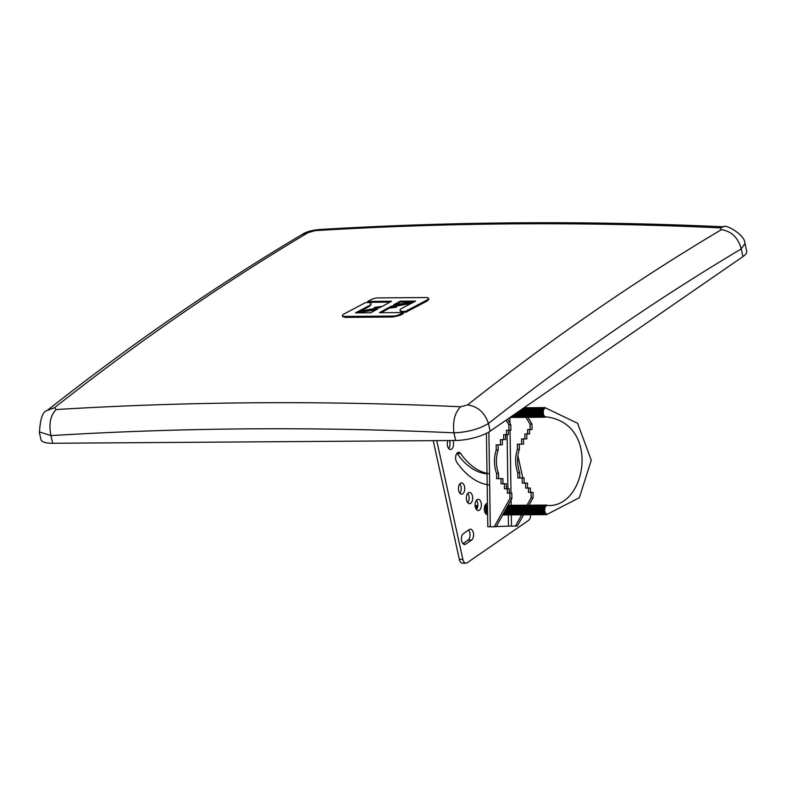 <?xml version="1.0" encoding="UTF-8"?>
<svg xmlns="http://www.w3.org/2000/svg" width="786" height="786" viewBox="0 0 786 786"><rect width="100%" height="100%" fill="white"/><g stroke="black" fill="none" stroke-linecap="round" stroke-linejoin="round"><path stroke-width="1.18" d="M308.309 232.499A5156.632 2882.979 89.6 0 0 165.689 324.844A5156.632 2882.979 89.6 0 0 54.509 407.738L56.101 409.555A5156.632 3996.103 55.4 0 1 460.675 406.775L467.611 404.898A5156.632 2882.979 -90.4 0 1 721.401 229.659L719.819 227.842A5156.632 3996.103 -124.6 0 0 315.235 230.622L302.355 234.307C215.708 285.809 130.702 344.504 47.337 410.38L54.509 407.738M390.033 302.099L367.917 302.345L367.71 301.421L391.556 301.254L382.36 306.353L374.333 307.454L380.817 307.297L359.369 311.403L377.82 308.869L370.776 312.779L355.498 312.877L368.988 305.744A7.585 2.24 -12.4 0 0 370.972 303.632L371.159 304.506L369.174 306.589L360.538 311.177M405.645 312.337L405.438 311.423L427.112 299.947A5.659 1.67 -12.4 0 0 428.596 298.375L428.812 299.368L427.329 300.92L405.645 312.337L400.231 311.207L400.045 310.332A7.585 2.24 -12.4 0 0 403.513 311.433L403.709 312.337M395.977 304.477L400.428 302.03L413.829 301.991M411.392 303.278L395.211 306.324M370.972 303.632A7.585 2.24 -12.4 0 0 367.504 302.541L365.578 302.551L343.904 314.027A5.659 1.67 -12.4 0 0 342.421 315.589A5.659 1.67 -12.4 0 0 345.005 316.414L392.813 316.08A5.659 1.67 -12.4 0 0 399.799 314.4L403.297 312.553L379.461 312.71L389.237 307.297L396.39 306.314L396.576 307.139L389.414 308.112L381.151 312.7M403.297 312.553L403.503 313.476L400.005 315.343L393.01 317.004L345.211 317.377L342.637 316.571L342.421 315.589M359.448 311.767L357.384 312.867M375.806 309.989L359.566 312.278L359.369 311.403M375.855 308.24L374.509 308.279L374.333 307.454M467.611 404.898C477.809 406.411 484.756 412.611 488.45 423.497C571.137 358.151 655.406 299.977 741.237 248.946C738.133 237.667 731.52 231.231 721.401 229.659M56.101 409.555C50.373 415.411 48.653 424.096 50.962 435.601L39.506 431.956C40.263 418.457 42.827 411.304 47.199 410.498L47.337 410.38M315.235 230.622L318.468 229.6C451.96 221.475 587.014 220.552 723.631 226.81L723.67 226.82C724.201 223.519 745.845 234.68 744.833 243.739L741.237 248.946L742.927 256.609L490.14 431.16L488.45 423.497C479.077 429.136 467.572 432.241 453.935 432.831L455.625 440.484A25.584 7.536 -12.4 0 0 490.14 431.16M719.819 227.842L723.631 226.81M460.675 406.775C454.819 412.63 452.569 421.316 453.935 432.831C318.035 426.592 183.708 427.515 50.962 435.601L52.642 443.265A25.584 7.536 167.6 0 1 40.96 439.57L39.3 431.995M455.625 440.484L52.642 443.265M745.04 243.689L746.7 251.265A25.584 7.536 167.6 0 1 742.927 256.609M389.237 307.297L389.414 308.112M396.39 306.314L390.583 306.353L411.52 302.345L411.697 303.121M411.52 302.345L393.766 304.781L400.241 301.195L400.428 302.03M400.045 310.332A7.585 2.24 -12.4 0 1 402.029 308.23L415.519 301.097L400.241 301.195M405.438 311.423L403.513 311.433M428.596 298.375A5.659 1.67 -12.4 0 0 426.012 297.56L378.204 297.894A5.659 1.67 -12.4 0 0 371.218 299.564L367.71 301.421M462.748 493.805A5.63 3.144 89.6 0 0 464.683 487.507A5.63 3.144 89.6 0 0 461.549 482.918A5.63 3.144 89.6 0 0 458.444 488.568A5.63 3.144 89.6 0 0 461.628 494.178A5.63 3.144 89.6 0 0 462.748 493.805M470.667 503.286A5.63 3.144 89.6 0 0 472.602 496.998A5.63 3.144 89.6 0 0 469.478 492.4A5.63 3.144 89.6 0 0 466.363 498.059A5.63 3.144 89.6 0 0 469.556 503.669A5.63 3.144 89.6 0 0 470.667 503.286M479.381 510.183A5.63 3.144 89.6 0 0 481.317 503.895A5.63 3.144 89.6 0 0 478.193 499.297A5.63 3.144 89.6 0 0 475.078 504.956A5.63 3.144 89.6 0 0 478.261 510.566A5.63 3.144 89.6 0 0 479.381 510.183M487.467 503.394A5.63 3.144 89.6 0 0 487.428 503.394A5.63 3.144 89.6 0 0 484.314 509.053A5.63 3.144 89.6 0 0 487.507 514.663A5.63 3.144 89.6 0 0 487.634 514.653M489.501 473.732A91.834 51.345 -90.4 0 1 460.704 453.532A5.63 3.144 89.6 0 0 458.71 452.284A5.63 3.144 89.6 0 0 455.772 456.047A5.63 3.144 89.6 0 0 456.794 462.296A103.094 57.643 89.6 0 0 489.678 485.031M469.271 529.567L463.416 533.606A5.63 3.144 89.6 0 0 461.48 539.903A5.63 3.144 89.6 0 0 464.614 544.492A5.63 3.144 89.6 0 0 465.725 544.118L471.58 540.07A5.63 3.144 89.6 0 0 473.516 533.782A5.63 3.144 89.6 0 0 470.392 529.184A5.63 3.144 89.6 0 0 469.271 529.567M447.873 440.543A5.63 3.144 89.6 0 0 447.637 446.428A5.63 3.144 89.6 0 0 450.466 449.494A5.63 3.144 89.6 0 0 451.586 449.12A5.63 3.144 89.6 0 0 452.942 440.504M462.846 559.337A5.974 3.341 89.6 0 0 466 563.169L462.473 563.189A5.974 3.341 -90.4 0 1 459.329 559.357L462.846 559.337L436.741 440.622M466 563.169A5.974 3.341 89.6 0 0 467.179 562.766L528.546 520.391A5.974 3.341 89.6 0 0 530.668 514.771M522.788 477.888L517.905 455.713M449.425 440.533A5.63 3.144 -90.4 0 1 448.708 448.551M468.554 530.059A5.63 3.144 -90.4 0 1 470.048 535.374A5.63 3.144 -90.4 0 1 468.063 540.1L462.934 543.647M456.961 453.257A5.63 3.144 -90.4 0 1 457.187 453.561A91.834 51.345 89.6 0 0 487.025 473.86M485.669 504.366A5.63 3.144 -90.4 0 1 485.738 513.71M476.434 500.279A5.63 3.144 -90.4 0 1 476.503 509.613A4.117 2.299 89.6 0 1 476.915 507.835L477.092 507.422A4.804 2.692 89.6 0 0 476.591 509.495M467.719 493.372A5.63 3.144 -90.4 0 1 467.788 502.716M459.8 483.891A5.63 3.144 -90.4 0 1 459.859 493.225M433.224 440.641L459.329 559.357M508.935 430.286L510.871 430.217L510.792 424.804L508.856 424.872L508.935 430.286L506.38 430.306L506.449 434.629L503.649 434.648L503.718 439.629L500.377 439.659L500.456 444.856L496.153 444.886L496.231 450.083A30.713 25.466 -91.9 0 0 496.575 473.467L496.654 478.664L500.967 478.635L501.046 483.832L504.386 483.812L504.455 488.794L507.255 488.774L507.324 493.097L509.868 493.087L509.957 498.501L494.247 526.758L487.811 526.767L486.416 433.322M525.981 417.307L530.039 424.175L530.118 429.588L527.573 429.608L527.632 433.941L524.832 433.96L524.91 438.942L521.57 438.961L521.639 444.159L517.335 444.188L517.414 449.386A30.713 25.466 -91.9 0 0 517.758 472.779L517.836 477.976L522.15 477.947L522.228 483.135L525.569 483.115L525.638 488.096L528.438 488.077L528.506 492.409L532.996 492.331L530.442 492.341L530.383 488.018L527.573 488.037L527.504 483.056L524.164 483.076L524.085 477.878L519.772 477.908L519.693 472.71A30.713 25.466 88.1 0 1 519.35 449.327L519.271 444.178M531.061 492.39L531.139 497.803L533.075 497.744L532.996 492.331M496.271 526.541L508.473 526.148L508.306 514.928M521.688 514.81L515.429 526.07L517.365 526.001L523.604 514.791M515.429 526.07L508.473 526.148M498.088 444.866L498.167 450.014A30.713 25.466 88.1 0 0 498.511 473.408L498.589 478.605L502.902 478.576L502.981 483.763L506.322 483.744L506.39 488.725L509.19 488.705L509.259 493.038L511.804 493.019L511.892 498.432L496.182 526.699L494.247 526.758M530.118 429.588L532.053 429.529L531.975 424.116L527.956 417.297M527.632 433.941L529.567 433.882L529.509 429.598M524.91 438.942L526.846 438.873L526.767 433.951M521.639 444.159L523.584 444.1L523.505 438.952M528.939 505.192L533.075 497.744M506.066 420.156L508.856 424.872M510.792 424.804L507.471 419.184M506.449 434.629L508.385 434.57L508.326 430.286M503.718 439.629L505.663 439.57L505.585 434.638M500.456 444.856L502.392 444.788L502.323 439.639M511.804 493.019L509.868 493.087M511.892 498.432L509.957 498.501M531.139 497.803L527.023 505.202M530.039 424.175L531.975 424.116M517.414 449.386L519.35 449.327M517.758 472.779L519.693 472.71M517.836 477.976L519.772 477.908M522.15 477.947L524.085 477.878M522.228 483.135L524.164 483.076M525.569 483.115L527.504 483.056M525.638 488.096L527.573 488.037M528.438 488.077L530.383 488.018M528.506 492.409L530.442 492.341M509.19 488.705L507.255 488.774M509.259 493.038L507.324 493.097M506.39 488.725L504.455 488.794M506.322 483.744L504.386 483.812M502.981 483.763L501.046 483.832M502.902 478.576L500.967 478.635M498.589 478.605L496.654 478.664M498.511 473.408L496.575 473.467M498.167 450.014L496.231 450.083M510.173 417.317A4.804 2.692 89.6 0 0 511.313 417.376M510.645 416.993A4.804 2.692 89.6 0 0 512.275 417.366M511.224 416.59A4.804 2.692 89.6 0 0 513.248 417.356M511.882 416.138A4.804 2.692 89.6 0 0 514.221 417.356M512.6 415.647A4.804 2.692 89.6 0 0 515.194 417.346M513.533 415.548A4.804 2.692 89.6 0 0 516.166 417.337M514.123 414.595A4.117 2.299 89.6 0 0 514.319 415.126A4.117 2.299 89.6 0 0 514.408 415.322M514.172 414.566A4.804 2.692 89.6 0 0 514.496 415.539A4.804 2.692 89.6 0 0 517.129 417.337M514.948 414.026A4.117 2.299 89.6 0 0 515.292 415.116A4.117 2.299 89.6 0 0 515.38 415.313M515.017 413.976A4.804 2.692 89.6 0 0 515.469 415.529A4.804 2.692 89.6 0 0 518.102 417.327M515.822 413.426A4.117 2.299 89.6 0 0 516.255 415.106A4.117 2.299 89.6 0 0 516.353 415.303M515.911 413.357A4.804 2.692 89.6 0 0 516.441 415.529A4.804 2.692 89.6 0 0 519.074 417.317M516.746 412.788A4.117 2.299 89.6 0 0 517.227 415.106A4.117 2.299 89.6 0 0 517.316 415.303M516.844 412.719A4.804 2.692 89.6 0 0 517.414 415.519A4.804 2.692 89.6 0 0 520.047 417.317M517.728 412.11A4.117 2.299 89.6 0 0 518.2 415.096A4.117 2.299 89.6 0 0 518.288 415.293M517.827 412.041A4.804 2.692 89.6 0 0 518.377 415.509A4.804 2.692 89.6 0 0 521.02 417.307M518.77 411.383A4.117 2.299 89.6 0 0 519.173 415.087A4.117 2.299 89.6 0 0 519.261 415.283M518.868 411.314A4.804 2.692 89.6 0 0 519.35 415.509A4.804 2.692 89.6 0 0 521.983 417.297M519.929 410.587A4.117 2.299 89.6 0 0 520.145 415.087A4.117 2.299 89.6 0 0 520.234 415.283M519.988 410.538A4.804 2.692 89.6 0 0 520.322 415.499A4.804 2.692 89.6 0 0 522.955 417.297M521.167 409.879A4.117 2.299 89.6 0 0 521.079 410.076A4.117 2.299 89.6 0 0 521.108 415.077A4.117 2.299 89.6 0 0 521.206 415.273M521.079 410.076L521.246 409.673A4.804 2.692 89.6 0 0 521.295 415.489A4.804 2.692 89.6 0 0 523.928 417.287M522.14 409.87A4.117 2.299 89.6 0 0 522.051 410.066A4.117 2.299 89.6 0 0 522.081 415.067A4.117 2.299 89.6 0 0 522.169 415.263M524.832 407.826A4.804 2.692 89.6 0 0 524.311 407.747A4.804 2.692 89.6 0 0 523.967 407.796M522.867 408.553A4.804 2.692 89.6 0 0 522.228 409.653A4.804 2.692 89.6 0 0 522.268 415.489A4.804 2.692 89.6 0 0 524.901 417.278M523.103 409.87A4.117 2.299 89.6 0 0 523.014 410.066A4.117 2.299 89.6 0 0 523.054 415.067A4.117 2.299 89.6 0 0 523.142 415.263M525.805 407.816A4.804 2.692 89.6 0 0 525.284 407.738A4.804 2.692 89.6 0 0 523.191 409.644A4.804 2.692 89.6 0 0 523.23 415.48A4.804 2.692 89.6 0 0 525.873 417.278M524.075 409.86A4.117 2.299 89.6 0 0 523.987 410.056A4.117 2.299 89.6 0 0 524.026 415.057A4.117 2.299 89.6 0 0 524.115 415.254M526.777 407.806A4.804 2.692 89.6 0 0 526.247 407.738A4.804 2.692 89.6 0 0 524.164 409.634A4.804 2.692 89.6 0 0 524.203 415.47A4.804 2.692 89.6 0 0 526.836 417.268M525.048 409.85A4.117 2.299 89.6 0 0 524.96 410.046A4.117 2.299 89.6 0 0 524.999 415.047A4.117 2.299 89.6 0 0 525.087 415.244M527.75 407.806A4.804 2.692 89.6 0 0 527.219 407.728A4.804 2.692 89.6 0 0 525.136 409.634A4.804 2.692 89.6 0 0 525.176 415.47A4.804 2.692 89.6 0 0 527.809 417.258M526.021 409.85A4.117 2.299 89.6 0 0 525.932 410.046A4.117 2.299 89.6 0 0 525.962 415.047A4.117 2.299 89.6 0 0 526.06 415.234M528.713 407.796A4.804 2.692 89.6 0 0 528.192 407.718A4.804 2.692 89.6 0 0 526.109 409.624A4.804 2.692 89.6 0 0 526.148 415.46A4.804 2.692 89.6 0 0 528.782 417.258M526.993 409.84A4.117 2.299 89.6 0 0 526.905 410.037A4.117 2.299 89.6 0 0 526.934 415.037A4.117 2.299 89.6 0 0 527.023 415.234M529.685 407.787A4.804 2.692 89.6 0 0 529.165 407.718A4.804 2.692 89.6 0 0 527.082 409.614A4.804 2.692 89.6 0 0 527.121 415.45A4.804 2.692 89.6 0 0 529.754 417.248M527.956 409.83A4.117 2.299 89.6 0 0 527.868 410.027A4.117 2.299 89.6 0 0 527.907 415.028A4.117 2.299 89.6 0 0 527.995 415.224M530.658 407.777A4.804 2.692 89.6 0 0 530.137 407.708A4.804 2.692 89.6 0 0 528.045 409.614A4.804 2.692 89.6 0 0 528.084 415.45A4.804 2.692 89.6 0 0 530.727 417.238M528.929 409.83A4.117 2.299 89.6 0 0 528.84 410.027A4.117 2.299 89.6 0 0 528.88 415.018A4.117 2.299 89.6 0 0 528.968 415.214M531.631 407.777A4.804 2.692 89.6 0 0 531.1 407.698A4.804 2.692 89.6 0 0 529.017 409.604A4.804 2.692 89.6 0 0 529.057 415.44A4.804 2.692 89.6 0 0 531.69 417.228M529.902 409.82A4.117 2.299 89.6 0 0 529.813 410.017A4.117 2.299 89.6 0 0 529.852 415.018A4.117 2.299 89.6 0 0 529.941 415.214M532.603 407.767A4.804 2.692 89.6 0 0 532.073 407.688A4.804 2.692 89.6 0 0 529.99 409.594A4.804 2.692 89.6 0 0 530.029 415.43A4.804 2.692 89.6 0 0 532.662 417.228M530.874 409.811A4.117 2.299 89.6 0 0 530.786 410.007A4.117 2.299 89.6 0 0 530.815 415.008A4.117 2.299 89.6 0 0 530.914 415.205M533.566 407.757A4.804 2.692 89.6 0 0 533.046 407.688A4.804 2.692 89.6 0 0 530.963 409.594A4.804 2.692 89.6 0 0 531.002 415.43A4.804 2.692 89.6 0 0 533.635 417.219M531.847 409.811A4.117 2.299 89.6 0 0 531.758 410.007A4.117 2.299 89.6 0 0 531.788 414.998A4.117 2.299 89.6 0 0 531.876 415.195M534.539 407.757A4.804 2.692 89.6 0 0 534.018 407.679A4.804 2.692 89.6 0 0 531.935 409.585A4.804 2.692 89.6 0 0 531.975 415.421A4.804 2.692 89.6 0 0 534.608 417.209M532.81 409.801A4.117 2.299 89.6 0 0 532.721 409.997A4.117 2.299 89.6 0 0 532.761 414.998A4.117 2.299 89.6 0 0 532.849 415.195M535.512 407.747A4.804 2.692 89.6 0 0 534.991 407.669A4.804 2.692 89.6 0 0 532.898 409.575A4.804 2.692 89.6 0 0 532.937 415.411A4.804 2.692 89.6 0 0 535.58 417.209M533.782 409.791A4.117 2.299 89.6 0 0 533.694 409.987A4.117 2.299 89.6 0 0 533.733 414.988A4.117 2.299 89.6 0 0 533.822 415.185M536.484 407.738A4.804 2.692 89.6 0 0 535.954 407.669A4.804 2.692 89.6 0 0 533.871 409.575A4.804 2.692 89.6 0 0 533.91 415.411A4.804 2.692 89.6 0 0 536.543 417.199M534.755 409.791A4.117 2.299 89.6 0 0 534.667 409.987A4.117 2.299 89.6 0 0 534.706 414.979A4.117 2.299 89.6 0 0 534.794 415.175M537.457 407.738A4.804 2.692 89.6 0 0 536.926 407.659A4.804 2.692 89.6 0 0 534.844 409.565A4.804 2.692 89.6 0 0 534.883 415.401A4.804 2.692 89.6 0 0 537.516 417.189M535.728 409.781A4.117 2.299 89.6 0 0 535.639 409.978A4.117 2.299 89.6 0 0 535.669 414.979A4.117 2.299 89.6 0 0 535.767 415.175M538.42 407.728A4.804 2.692 89.6 0 0 537.899 407.649A4.804 2.692 89.6 0 0 535.816 409.555A4.804 2.692 89.6 0 0 535.856 415.391A4.804 2.692 89.6 0 0 538.489 417.189M536.7 409.771A4.117 2.299 89.6 0 0 536.612 409.968A4.117 2.299 89.6 0 0 536.642 414.969A4.117 2.299 89.6 0 0 536.73 415.165M539.393 407.718A4.804 2.692 89.6 0 0 538.872 407.649A4.804 2.692 89.6 0 0 536.789 409.555A4.804 2.692 89.6 0 0 536.828 415.391A4.804 2.692 89.6 0 0 539.461 417.179M537.663 409.771A4.117 2.299 89.6 0 0 537.575 409.968A4.117 2.299 89.6 0 0 537.614 414.959A4.117 2.299 89.6 0 0 537.703 415.155M540.365 407.718A4.804 2.692 89.6 0 0 539.844 407.639A4.804 2.692 89.6 0 0 537.752 409.545A4.804 2.692 89.6 0 0 537.791 415.381A4.804 2.692 89.6 0 0 540.434 417.17M538.636 409.761A4.117 2.299 89.6 0 0 538.548 409.958A4.117 2.299 89.6 0 0 538.587 414.959A4.117 2.299 89.6 0 0 538.675 415.155M541.338 407.708A4.804 2.692 89.6 0 0 540.807 407.629A4.804 2.692 89.6 0 0 538.724 409.535A4.804 2.692 89.6 0 0 538.764 415.372A4.804 2.692 89.6 0 0 541.397 417.17M539.609 409.752A4.117 2.299 89.6 0 0 539.52 409.948A4.117 2.299 89.6 0 0 539.56 414.949A4.117 2.299 89.6 0 0 539.648 415.146M542.311 407.698A4.804 2.692 89.6 0 0 541.78 407.629A4.804 2.692 89.6 0 0 539.697 409.526A4.804 2.692 89.6 0 0 539.736 415.362A4.804 2.692 89.6 0 0 542.369 417.16M540.581 409.742A4.117 2.299 89.6 0 0 540.493 409.948A4.117 2.299 89.6 0 0 540.522 414.939A4.117 2.299 89.6 0 0 540.621 415.136M543.273 407.698A4.804 2.692 89.6 0 0 542.753 407.62A4.804 2.692 89.6 0 0 540.67 409.526A4.804 2.692 89.6 0 0 540.709 415.362A4.804 2.692 89.6 0 0 543.342 417.15M541.554 409.742A4.117 2.299 89.6 0 0 541.466 409.938A4.117 2.299 89.6 0 0 541.495 414.939A4.117 2.299 89.6 0 0 541.583 415.136M544.246 407.688A4.804 2.692 89.6 0 0 543.725 407.61A4.804 2.692 89.6 0 0 541.642 409.516A4.804 2.692 89.6 0 0 541.682 415.352A4.804 2.692 89.6 0 0 544.315 417.15M542.517 409.732A4.117 2.299 89.6 0 0 542.428 409.928A4.117 2.299 89.6 0 0 542.468 414.929A4.117 2.299 89.6 0 0 542.556 415.126M545.798 407.993A4.804 2.692 89.6 0 0 544.698 407.61A4.804 2.692 89.6 0 0 542.605 409.506A4.804 2.692 89.6 0 0 542.645 415.342A4.804 2.692 89.6 0 0 545.857 416.826M545.7 407.993L544.737 407.993A4.421 2.466 89.6 0 0 544.698 407.993A4.421 2.466 89.6 0 0 542.291 412.463A4.421 2.466 89.6 0 0 544.796 416.835L545.769 416.826A4.421 2.466 89.6 0 1 543.264 412.454A4.421 2.466 89.6 0 1 545.671 407.993A4.421 2.466 89.6 0 0 545.671 407.993L577.592 423.281L591.278 460.232L579.351 497.705L547.223 514.27A4.421 2.466 -90.4 0 1 544.718 509.898A4.421 2.466 -90.4 0 1 547.125 505.437A4.421 2.466 -90.4 0 1 547.164 505.437C586.405 508.748 601.054 423.074 545.769 416.826M502.804 514.781A4.804 2.692 89.6 0 0 504.032 514.879M503.099 514.25A4.804 2.692 89.6 0 0 504.995 514.869M503.531 513.474A4.804 2.692 89.6 0 0 505.968 514.869M504.081 512.472A4.804 2.692 89.6 0 0 504.307 513.071A4.804 2.692 89.6 0 0 506.941 514.859M504.71 511.342A4.117 2.299 89.6 0 0 505.093 512.639A4.117 2.299 89.6 0 0 505.182 512.836M504.779 511.224A4.804 2.692 89.6 0 0 505.28 513.062A4.804 2.692 89.6 0 0 507.913 514.85M505.585 509.78A4.117 2.299 89.6 0 0 506.066 512.639A4.117 2.299 89.6 0 0 506.155 512.836M508.817 505.388A4.804 2.692 89.6 0 0 508.296 505.31A4.804 2.692 89.6 0 0 508.051 505.339M505.693 509.593A4.804 2.692 89.6 0 0 506.253 513.052A4.804 2.692 89.6 0 0 508.886 514.85M507.088 507.432A4.117 2.299 89.6 0 0 506.999 507.628A4.117 2.299 89.6 0 0 507.039 512.629A4.117 2.299 89.6 0 0 507.127 512.826M509.79 505.378A4.804 2.692 89.6 0 0 509.259 505.31A4.804 2.692 89.6 0 0 507.176 507.216A4.804 2.692 89.6 0 0 507.216 513.052A4.804 2.692 89.6 0 0 509.849 514.84M508.061 507.432A4.117 2.299 89.6 0 0 507.972 507.628A4.117 2.299 89.6 0 0 508.011 512.619A4.117 2.299 89.6 0 0 508.1 512.816M510.762 505.378A4.804 2.692 89.6 0 0 510.232 505.3A4.804 2.692 89.6 0 0 508.149 507.206A4.804 2.692 89.6 0 0 508.188 513.042A4.804 2.692 89.6 0 0 510.821 514.83M509.033 507.422A4.117 2.299 89.6 0 0 508.945 507.618A4.117 2.299 89.6 0 0 508.974 512.619A4.117 2.299 89.6 0 0 509.073 512.816M511.725 505.369A4.804 2.692 89.6 0 0 511.205 505.29A4.804 2.692 89.6 0 0 509.122 507.196A4.804 2.692 89.6 0 0 509.161 513.032A4.804 2.692 89.6 0 0 511.794 514.83M510.006 507.412A4.117 2.299 89.6 0 0 509.918 507.609A4.117 2.299 89.6 0 0 509.947 512.61A4.117 2.299 89.6 0 0 510.035 512.806M512.698 505.359A4.804 2.692 89.6 0 0 512.177 505.29A4.804 2.692 89.6 0 0 510.094 507.186A4.804 2.692 89.6 0 0 510.134 513.032A4.804 2.692 89.6 0 0 512.767 514.82M510.969 507.402A4.117 2.299 89.6 0 0 510.89 507.609A4.117 2.299 89.6 0 0 510.92 512.6A4.117 2.299 89.6 0 0 511.008 512.796M513.671 505.359A4.804 2.692 89.6 0 0 513.15 505.28A4.804 2.692 89.6 0 0 511.057 507.186A4.804 2.692 89.6 0 0 511.097 513.022A4.804 2.692 89.6 0 0 513.739 514.81M511.941 507.402A4.117 2.299 89.6 0 0 511.853 507.599A4.117 2.299 89.6 0 0 511.892 512.6A4.117 2.299 89.6 0 0 511.981 512.796M514.643 505.349A4.804 2.692 89.6 0 0 514.113 505.27A4.804 2.692 89.6 0 0 512.03 507.176A4.804 2.692 89.6 0 0 512.069 513.012A4.804 2.692 89.6 0 0 514.702 514.81M512.914 507.392A4.117 2.299 89.6 0 0 512.826 507.589A4.117 2.299 89.6 0 0 512.865 512.59A4.117 2.299 89.6 0 0 512.953 512.786M515.616 505.339A4.804 2.692 89.6 0 0 515.085 505.27A4.804 2.692 89.6 0 0 513.003 507.167A4.804 2.692 89.6 0 0 513.042 513.003A4.804 2.692 89.6 0 0 515.675 514.801M513.887 507.383A4.117 2.299 89.6 0 0 513.798 507.589A4.117 2.299 89.6 0 0 513.828 512.58A4.117 2.299 89.6 0 0 513.926 512.777M516.579 505.339A4.804 2.692 89.6 0 0 516.058 505.26A4.804 2.692 89.6 0 0 513.975 507.167A4.804 2.692 89.6 0 0 514.015 513.003A4.804 2.692 89.6 0 0 516.648 514.791M514.859 507.383A4.117 2.299 89.6 0 0 514.771 507.579A4.117 2.299 89.6 0 0 514.801 512.58A4.117 2.299 89.6 0 0 514.889 512.777M517.552 505.329A4.804 2.692 89.6 0 0 517.031 505.251A4.804 2.692 89.6 0 0 514.948 507.157A4.804 2.692 89.6 0 0 514.987 512.993A4.804 2.692 89.6 0 0 517.62 514.791M515.822 507.373A4.117 2.299 89.6 0 0 515.734 507.569A4.117 2.299 89.6 0 0 515.773 512.57A4.117 2.299 89.6 0 0 515.862 512.767M518.524 505.319A4.804 2.692 89.6 0 0 518.003 505.251A4.804 2.692 89.6 0 0 515.911 507.147A4.804 2.692 89.6 0 0 515.95 512.983A4.804 2.692 89.6 0 0 518.593 514.781M516.795 507.363A4.117 2.299 89.6 0 0 516.707 507.56A4.117 2.299 89.6 0 0 516.746 512.56A4.117 2.299 89.6 0 0 516.834 512.757M519.497 505.319A4.804 2.692 89.6 0 0 518.966 505.241A4.804 2.692 89.6 0 0 516.883 507.147A4.804 2.692 89.6 0 0 516.923 512.983A4.804 2.692 89.6 0 0 519.556 514.771M517.768 507.363A4.117 2.299 89.6 0 0 517.679 507.56A4.117 2.299 89.6 0 0 517.719 512.56A4.117 2.299 89.6 0 0 517.807 512.757M520.47 505.31A4.804 2.692 89.6 0 0 519.939 505.231A4.804 2.692 89.6 0 0 517.856 507.137A4.804 2.692 89.6 0 0 517.895 512.973A4.804 2.692 89.6 0 0 520.529 514.771M518.74 507.353A4.117 2.299 89.6 0 0 518.652 507.55A4.117 2.299 89.6 0 0 518.681 512.551A4.117 2.299 89.6 0 0 518.78 512.747M521.432 505.3A4.804 2.692 89.6 0 0 520.912 505.231A4.804 2.692 89.6 0 0 518.829 507.127A4.804 2.692 89.6 0 0 518.868 512.963A4.804 2.692 89.6 0 0 521.501 514.761M519.713 507.343A4.117 2.299 89.6 0 0 519.625 507.54A4.117 2.299 89.6 0 0 519.654 512.541A4.117 2.299 89.6 0 0 519.743 512.737M522.405 505.3A4.804 2.692 89.6 0 0 521.884 505.221A4.804 2.692 89.6 0 0 519.801 507.127A4.804 2.692 89.6 0 0 519.841 512.963A4.804 2.692 89.6 0 0 522.474 514.751M520.676 507.343A4.117 2.299 89.6 0 0 520.587 507.54A4.117 2.299 89.6 0 0 520.627 512.541A4.117 2.299 89.6 0 0 520.715 512.727M523.378 505.29A4.804 2.692 89.6 0 0 522.857 505.211A4.804 2.692 89.6 0 0 520.764 507.117A4.804 2.692 89.6 0 0 520.804 512.953A4.804 2.692 89.6 0 0 523.447 514.751M521.649 507.334A4.117 2.299 89.6 0 0 521.56 507.53A4.117 2.299 89.6 0 0 521.599 512.531A4.117 2.299 89.6 0 0 521.688 512.727M524.35 505.28A4.804 2.692 89.6 0 0 523.82 505.211A4.804 2.692 89.6 0 0 521.737 507.108A4.804 2.692 89.6 0 0 521.776 512.944A4.804 2.692 89.6 0 0 524.409 514.742M522.621 507.324A4.117 2.299 89.6 0 0 522.533 507.52A4.117 2.299 89.6 0 0 522.572 512.521A4.117 2.299 89.6 0 0 522.661 512.718M525.323 505.27A4.804 2.692 89.6 0 0 524.793 505.202A4.804 2.692 89.6 0 0 522.71 507.108A4.804 2.692 89.6 0 0 522.749 512.944A4.804 2.692 89.6 0 0 525.382 514.732M523.594 507.324A4.117 2.299 89.6 0 0 523.505 507.52A4.117 2.299 89.6 0 0 523.535 512.511A4.117 2.299 89.6 0 0 523.633 512.708M526.286 505.27A4.804 2.692 89.6 0 0 525.765 505.192A4.804 2.692 89.6 0 0 523.682 507.098A4.804 2.692 89.6 0 0 523.722 512.934A4.804 2.692 89.6 0 0 526.355 514.722M524.567 507.314A4.117 2.299 89.6 0 0 524.478 507.51A4.117 2.299 89.6 0 0 524.508 512.511A4.117 2.299 89.6 0 0 524.596 512.708M527.259 505.26A4.804 2.692 89.6 0 0 526.738 505.192A4.804 2.692 89.6 0 0 524.655 507.088A4.804 2.692 89.6 0 0 524.694 512.924A4.804 2.692 89.6 0 0 527.327 514.722M525.529 507.304A4.117 2.299 89.6 0 0 525.441 507.501A4.117 2.299 89.6 0 0 525.48 512.501A4.117 2.299 89.6 0 0 525.569 512.698M528.231 505.251A4.804 2.692 89.6 0 0 527.711 505.182A4.804 2.692 89.6 0 0 525.618 507.088A4.804 2.692 89.6 0 0 525.657 512.924A4.804 2.692 89.6 0 0 528.3 514.712M526.502 507.304A4.117 2.299 89.6 0 0 526.414 507.501A4.117 2.299 89.6 0 0 526.453 512.492A4.117 2.299 89.6 0 0 526.541 512.688M529.204 505.251A4.804 2.692 89.6 0 0 528.673 505.172A4.804 2.692 89.6 0 0 526.591 507.078A4.804 2.692 89.6 0 0 526.63 512.914A4.804 2.692 89.6 0 0 529.263 514.702M527.475 507.294A4.117 2.299 89.6 0 0 527.386 507.491A4.117 2.299 89.6 0 0 527.426 512.492A4.117 2.299 89.6 0 0 527.514 512.688M530.177 505.241A4.804 2.692 89.6 0 0 529.646 505.162A4.804 2.692 89.6 0 0 527.563 507.068A4.804 2.692 89.6 0 0 527.603 512.904A4.804 2.692 89.6 0 0 530.236 514.702M528.447 507.284A4.117 2.299 89.6 0 0 528.359 507.481A4.117 2.299 89.6 0 0 528.389 512.482A4.117 2.299 89.6 0 0 528.487 512.678M531.139 505.231A4.804 2.692 89.6 0 0 530.619 505.162A4.804 2.692 89.6 0 0 528.536 507.068A4.804 2.692 89.6 0 0 528.575 512.904A4.804 2.692 89.6 0 0 531.208 514.692M529.42 507.284A4.117 2.299 89.6 0 0 529.332 507.481A4.117 2.299 89.6 0 0 529.361 512.472A4.117 2.299 89.6 0 0 529.45 512.668M532.112 505.231A4.804 2.692 89.6 0 0 531.591 505.152A4.804 2.692 89.6 0 0 529.509 507.058A4.804 2.692 89.6 0 0 529.548 512.894A4.804 2.692 89.6 0 0 532.181 514.683M530.383 507.275A4.117 2.299 89.6 0 0 530.295 507.471A4.117 2.299 89.6 0 0 530.334 512.472A4.117 2.299 89.6 0 0 530.422 512.668M533.085 505.221A4.804 2.692 89.6 0 0 532.564 505.143A4.804 2.692 89.6 0 0 530.471 507.049A4.804 2.692 89.6 0 0 530.511 512.885A4.804 2.692 89.6 0 0 533.154 514.683M531.356 507.265A4.117 2.299 89.6 0 0 531.267 507.461A4.117 2.299 89.6 0 0 531.307 512.462A4.117 2.299 89.6 0 0 531.395 512.659M534.058 505.211A4.804 2.692 89.6 0 0 533.527 505.143A4.804 2.692 89.6 0 0 531.444 507.049A4.804 2.692 89.6 0 0 531.483 512.885A4.804 2.692 89.6 0 0 534.116 514.673M532.328 507.265A4.117 2.299 89.6 0 0 532.24 507.461A4.117 2.299 89.6 0 0 532.279 512.452A4.117 2.299 89.6 0 0 532.368 512.649M535.03 505.211A4.804 2.692 89.6 0 0 534.5 505.133A4.804 2.692 89.6 0 0 532.417 507.039A4.804 2.692 89.6 0 0 532.456 512.875A4.804 2.692 89.6 0 0 535.089 514.663M533.301 507.255A4.117 2.299 89.6 0 0 533.213 507.451A4.117 2.299 89.6 0 0 533.242 512.452A4.117 2.299 89.6 0 0 533.34 512.649M535.993 505.202A4.804 2.692 89.6 0 0 535.472 505.123A4.804 2.692 89.6 0 0 533.389 507.029A4.804 2.692 89.6 0 0 533.429 512.865A4.804 2.692 89.6 0 0 536.062 514.663M534.274 507.245A4.117 2.299 89.6 0 0 534.185 507.442A4.117 2.299 89.6 0 0 534.215 512.443A4.117 2.299 89.6 0 0 534.303 512.639M536.966 505.192A4.804 2.692 89.6 0 0 536.445 505.123A4.804 2.692 89.6 0 0 534.362 507.019A4.804 2.692 89.6 0 0 534.401 512.865A4.804 2.692 89.6 0 0 537.035 514.653M535.237 507.235A4.117 2.299 89.6 0 0 535.148 507.442A4.117 2.299 89.6 0 0 535.187 512.433A4.117 2.299 89.6 0 0 535.276 512.629M537.938 505.192A4.804 2.692 89.6 0 0 537.418 505.113A4.804 2.692 89.6 0 0 535.325 507.019A4.804 2.692 89.6 0 0 535.364 512.855A4.804 2.692 89.6 0 0 538.007 514.643M536.209 507.235A4.117 2.299 89.6 0 0 536.121 507.432A4.117 2.299 89.6 0 0 536.16 512.433A4.117 2.299 89.6 0 0 536.248 512.629M538.911 505.182A4.804 2.692 89.6 0 0 538.381 505.103A4.804 2.692 89.6 0 0 536.298 507.009A4.804 2.692 89.6 0 0 536.337 512.845A4.804 2.692 89.6 0 0 538.97 514.643M537.182 507.225A4.117 2.299 89.6 0 0 537.093 507.422A4.117 2.299 89.6 0 0 537.133 512.423A4.117 2.299 89.6 0 0 537.221 512.619M539.884 505.172A4.804 2.692 89.6 0 0 539.353 505.103A4.804 2.692 89.6 0 0 537.27 506.999A4.804 2.692 89.6 0 0 537.31 512.836A4.804 2.692 89.6 0 0 539.943 514.634M538.155 507.216A4.117 2.299 89.6 0 0 538.066 507.422A4.117 2.299 89.6 0 0 538.096 512.413A4.117 2.299 89.6 0 0 538.194 512.61M540.847 505.172A4.804 2.692 89.6 0 0 540.326 505.093A4.804 2.692 89.6 0 0 538.243 506.999A4.804 2.692 89.6 0 0 538.282 512.836A4.804 2.692 89.6 0 0 540.915 514.624M539.127 507.216A4.117 2.299 89.6 0 0 539.039 507.412A4.117 2.299 89.6 0 0 539.068 512.413A4.117 2.299 89.6 0 0 539.157 512.61M541.819 505.162A4.804 2.692 89.6 0 0 541.299 505.084A4.804 2.692 89.6 0 0 539.216 506.99A4.804 2.692 89.6 0 0 539.255 512.826A4.804 2.692 89.6 0 0 541.888 514.624M540.09 507.206A4.117 2.299 89.6 0 0 540.002 507.402A4.117 2.299 89.6 0 0 540.041 512.403A4.117 2.299 89.6 0 0 540.129 512.6M542.792 505.152A4.804 2.692 89.6 0 0 542.261 505.084A4.804 2.692 89.6 0 0 540.178 506.98A4.804 2.692 89.6 0 0 540.218 512.816A4.804 2.692 89.6 0 0 542.861 514.614M541.063 507.196A4.117 2.299 89.6 0 0 540.974 507.392A4.117 2.299 89.6 0 0 541.014 512.393A4.117 2.299 89.6 0 0 541.102 512.59M543.765 505.152A4.804 2.692 89.6 0 0 543.234 505.074A4.804 2.692 89.6 0 0 541.151 506.98A4.804 2.692 89.6 0 0 541.19 512.816A4.804 2.692 89.6 0 0 543.824 514.604M542.035 507.196A4.117 2.299 89.6 0 0 541.947 507.392A4.117 2.299 89.6 0 0 541.986 512.393A4.117 2.299 89.6 0 0 542.075 512.59M544.727 505.143A4.804 2.692 89.6 0 0 544.207 505.064A4.804 2.692 89.6 0 0 542.124 506.97A4.804 2.692 89.6 0 0 542.163 512.806A4.804 2.692 89.6 0 0 544.796 514.604M543.008 507.186A4.117 2.299 89.6 0 0 542.92 507.383A4.117 2.299 89.6 0 0 542.949 512.384A4.117 2.299 89.6 0 0 543.047 512.58M545.7 505.133A4.804 2.692 89.6 0 0 545.179 505.064A4.804 2.692 89.6 0 0 543.097 506.96A4.804 2.692 89.6 0 0 543.136 512.796A4.804 2.692 89.6 0 0 545.769 514.594M543.981 507.176A4.117 2.299 89.6 0 0 543.892 507.373A4.117 2.299 89.6 0 0 543.922 512.374A4.117 2.299 89.6 0 0 544.01 512.57M547.253 505.437A4.804 2.692 89.6 0 0 546.152 505.054A4.804 2.692 89.6 0 0 544.069 506.96A4.804 2.692 89.6 0 0 544.108 512.796A4.804 2.692 89.6 0 0 547.311 514.27M547.164 505.437L546.191 505.447A4.421 2.466 89.6 0 0 546.152 505.447A4.421 2.466 89.6 0 0 543.755 509.908A4.421 2.466 89.6 0 0 546.25 514.28L547.223 514.27A4.421 2.466 -90.4 0 0 547.253 514.27M486.19 513.032A10.827 6.052 -90.4 0 1 486.485 505.771M485.856 504.602A8.508 4.755 89.6 0 0 484.785 511.941M484.53 506.931L484.785 508.434M475.815 505.614A4.804 2.692 89.6 0 0 475.294 505.545A4.804 2.692 89.6 0 0 475.098 505.555M476.788 505.604A4.804 2.692 89.6 0 0 476.257 505.536A4.804 2.692 89.6 0 0 475.147 506.007M477.75 505.604A4.804 2.692 89.6 0 0 477.23 505.526A4.804 2.692 89.6 0 0 475.324 507.058M476.031 507.648A4.117 2.299 89.6 0 0 475.943 507.844A4.117 2.299 89.6 0 0 475.756 508.375M477.839 505.575A4.804 2.692 89.6 0 0 476.12 507.422A4.804 2.692 89.6 0 0 475.785 508.454M477.78 506.272A4.804 2.692 89.6 0 0 477.092 507.422M392.813 316.08L393.01 317.004M345.005 316.414L345.211 317.377M399.799 314.4L400.005 315.343M427.112 299.947L427.329 300.92M368.988 305.744L369.174 306.589M471.58 540.07L468.063 540.1M465.725 544.118L463.485 544.138M460.704 453.532L457.187 453.561M507.913 488.715L507.108 434.609M488.882 431.966L490.297 526.787M509.859 417.533L509.947 423.379M510.045 430.247L510.988 493.028M511.087 499.876L511.175 505.3M511.313 514.909L511.48 526.099M318.438 229.61C311.295 230.386 305.97 231.929 302.453 234.248"/></g></svg>
